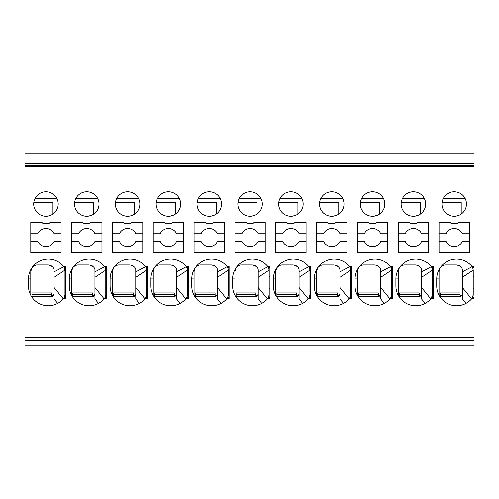 <?xml version="1.0" encoding="UTF-8"?>
<svg xmlns="http://www.w3.org/2000/svg" width="499" height="499" viewBox="0 0 499 499"><rect width="100%" height="100%" fill="white"/><g stroke="black" fill="none" stroke-linecap="round" stroke-linejoin="round"><path stroke-width="0.75" d="M24.95 165.811L474.05 165.811L474.05 153.262L24.95 153.262L24.95 345.738L474.05 345.738L474.05 298.302L472.066 298.302L473.233 294.797L473.233 270.109L472.684 267.639L471.674 266.123A19.829 19.829 0 0 0 436.725 278.953L436.725 285.952A19.829 19.829 0 0 0 471.674 298.782L474.05 298.782M474.05 165.811L474.05 267.639L472.684 267.639M474.05 298.302L474.05 267.639M24.95 340.368L474.05 340.368M24.95 337.854L474.05 337.854M450.135 222.379L439.058 222.379L439.058 252.706L469.384 252.706L469.384 222.379L458.3 222.379L457.134 223.546L451.302 223.546L450.135 222.379M454.221 191.759A12.25 12.25 0 0 0 441.977 203.673A12.25 12.25 0 0 0 454.221 216.254A12.25 12.25 0 0 0 466.465 204.004A12.25 12.25 0 0 0 454.221 191.759M433.226 266.123L430.843 266.123A19.829 19.829 0 0 0 395.894 278.953L395.894 285.952A19.829 19.829 0 0 0 430.843 298.782L433.226 298.782L433.226 266.123M409.311 222.379L398.227 222.379L398.227 252.706L428.554 252.706L428.554 222.379L417.476 222.379L416.309 223.546L410.477 223.546L409.311 222.379M413.39 191.759A12.25 12.25 0 0 0 401.146 203.673A12.25 12.25 0 0 0 413.39 216.254A12.25 12.25 0 0 0 425.641 204.004A12.25 12.25 0 0 0 413.39 191.759M368.48 222.379L357.403 222.379L357.403 252.706L387.729 252.706L387.729 222.379L376.645 222.379L375.479 223.546L369.647 223.546L368.48 222.379M372.566 191.759A12.25 12.25 0 0 0 360.322 203.673A12.25 12.25 0 0 0 372.566 216.254A12.25 12.25 0 0 0 384.816 204.004A12.25 12.25 0 0 0 372.566 191.759M327.656 222.379L316.572 222.379L316.572 252.706L346.905 252.706L346.905 222.379L335.821 222.379L334.654 223.546L328.822 223.546L327.656 222.379M331.735 191.759A12.25 12.25 0 0 0 319.497 203.673A12.25 12.25 0 0 0 331.735 216.254A12.25 12.25 0 0 0 343.986 204.004A12.25 12.25 0 0 0 331.735 191.759M286.825 222.379L275.747 222.379L275.747 252.706L306.074 252.706L306.074 222.379L294.996 222.379L293.824 223.546L287.992 223.546L286.825 222.379M290.911 191.759A12.25 12.25 0 0 0 278.667 203.673A12.25 12.25 0 0 0 290.911 216.254A12.25 12.25 0 0 0 303.161 204.004A12.25 12.25 0 0 0 290.911 191.759M269.915 266.123L267.533 266.123A19.829 19.829 0 0 0 232.584 278.953L232.584 285.952A19.829 19.829 0 0 0 267.533 298.782L269.915 298.782L269.915 266.123M246.001 222.379L234.917 222.379L234.917 252.706L265.25 252.706L265.25 222.379L254.166 222.379L252.999 223.546L247.167 223.546L246.001 222.379M250.086 191.759A12.25 12.25 0 0 0 237.842 203.673A12.25 12.25 0 0 0 250.086 216.254A12.25 12.25 0 0 0 262.331 204.004A12.25 12.25 0 0 0 250.086 191.759M205.176 222.379L194.092 222.379L194.092 252.706L224.419 252.706L224.419 222.379L213.341 222.379L212.175 223.546L206.343 223.546L205.176 222.379M209.256 191.759A12.25 12.25 0 0 0 197.011 203.673A12.25 12.25 0 0 0 209.256 216.254A12.25 12.25 0 0 0 221.506 204.004A12.25 12.25 0 0 0 209.256 191.759M188.26 266.123L188.26 298.782L185.884 298.782A19.829 19.829 0 0 1 150.929 285.952L150.929 278.953A19.829 19.829 0 0 1 185.884 266.123L188.26 266.123M164.346 222.379L153.262 222.379L153.262 252.706L183.595 252.706L183.595 222.379L172.511 222.379L171.344 223.546L165.512 223.546L164.346 222.379M168.431 191.759A12.25 12.25 0 0 0 156.187 203.673A12.25 12.25 0 0 0 168.431 216.254A12.25 12.25 0 0 0 180.675 204.004A12.25 12.25 0 0 0 168.431 191.759M147.43 266.123L145.053 266.123A19.829 19.829 0 0 0 110.104 278.953L110.104 285.952A19.829 19.829 0 0 0 145.053 298.782L147.43 298.782L147.43 266.123M123.521 222.379L112.437 222.379L112.437 252.706L142.764 252.706L142.764 222.379L131.686 222.379L130.52 223.546L124.688 223.546L123.521 222.379M127.601 191.759A12.25 12.25 0 0 0 115.356 203.673A12.25 12.25 0 0 0 127.601 216.254A12.25 12.25 0 0 0 139.851 204.004A12.25 12.25 0 0 0 127.601 191.759M41.866 222.379L30.782 222.379L30.782 252.706L61.109 252.706L61.109 222.379L50.031 222.379L48.865 223.546L43.033 223.546L41.866 222.379M45.945 191.759A12.25 12.25 0 0 0 33.701 203.673A12.25 12.25 0 0 0 45.945 216.254A12.25 12.25 0 0 0 58.196 204.004A12.25 12.25 0 0 0 45.945 191.759M82.691 222.379L71.613 222.379L71.613 252.706L101.939 252.706L101.939 222.379L90.855 222.379L89.689 223.546L83.857 223.546L82.691 222.379M86.776 191.759A12.25 12.25 0 0 0 74.532 203.673A12.25 12.25 0 0 0 86.776 216.254A12.25 12.25 0 0 0 99.02 204.004A12.25 12.25 0 0 0 86.776 191.759M63.541 298.614L65.774 298.782L65.774 266.123L63.398 266.123A19.829 19.829 0 0 0 28.449 278.953L28.449 285.952A19.829 19.829 0 0 0 63.398 298.782L64.415 297.273L64.964 294.797L64.964 270.109L64.415 267.639L63.398 266.123A19.829 19.829 -0 0 1 63.61 266.379M104.372 298.614L106.605 298.782L106.605 266.123L104.229 266.123A19.829 19.829 0 0 0 69.274 278.953L69.274 285.952A19.829 19.829 0 0 0 104.229 298.782L105.239 297.273L105.788 294.797L105.788 270.109L105.239 267.639L104.229 266.123A19.829 19.829 -0 0 1 104.441 266.379M226.852 298.614L229.085 298.782L229.085 266.123L226.708 266.123A19.829 19.829 0 0 0 191.759 278.953L191.759 285.952A19.829 19.829 0 0 0 226.708 298.782L227.719 297.273L228.274 294.797L228.274 270.109L227.719 267.639L226.708 266.123A19.829 19.829 -0 0 1 226.92 266.379M310.74 266.123L310.74 298.782L308.363 298.782A19.829 19.829 0 0 1 273.415 285.952L273.415 278.953A19.829 19.829 0 0 1 308.363 266.123L310.74 266.123M349.331 298.614L351.57 298.782L351.57 266.123L349.188 266.123A19.829 19.829 0 0 0 314.239 278.953L314.239 285.952A19.829 19.829 0 0 0 349.188 298.782L350.204 297.273L350.753 294.797L350.753 270.109L350.204 267.639L349.188 266.123A19.829 19.829 -0 0 1 349.406 266.379M392.395 266.123L392.395 298.782L390.018 298.782A19.829 19.829 0 0 1 355.07 285.952L355.07 278.953A19.829 19.829 0 0 1 390.018 266.123L392.395 266.123M24.95 166.554L474.05 166.554M24.95 337.112L474.05 337.112M474.05 266.123L471.674 266.123A19.829 19.829 -0 0 1 471.886 266.379M469.384 241.348L462.436 241.348A9.057 9.057 0 0 1 446.006 241.348L439.058 241.348M439.058 233.738L446.006 233.738A9.057 9.057 0 0 1 462.436 233.738L469.384 233.738M459.616 215L456.08 216.111L452.113 216.073M443.243 198.577L465.199 198.577M461.219 214.059L461.219 202.525L442.064 202.525M451.813 216.017L451.37 215.917M451.077 215.842L450.641 215.718M450.354 215.63L449.786 215.425M449.094 215.131L448.551 214.863M448.289 214.72L447.896 214.495M447.64 214.339L447.266 214.09M447.017 213.915L446.661 213.647M446.43 213.46L445.981 213.073M445.451 212.562L445.058 212.131M444.865 211.913L444.59 211.576M444.416 211.345L444.166 211.002M444.004 210.765L443.137 209.218M443.025 208.975L442.875 208.619M442.775 208.376L442.282 206.742M420.146 296.263L421.187 295.377L421.555 294.117L421.555 298.988L425.142 303.404L427.468 301.932M428.435 301.171L429.639 300.086M430.986 298.614L432.39 295.221M421.512 270.04A5.832 5.832 -179.8 0 1 421.555 270.789C421.823 267.901 419.877 265.961 415.723 264.957L404.97 264.957A6.998 6.998 0 0 0 404.44 264.975M403.722 265.069A6.998 6.998 0 0 0 402.475 265.418M400.616 266.478A6.998 6.998 0 0 0 400.26 266.778M399.917 267.115A6.998 6.998 0 0 0 399.306 267.844A6.998 6.998 0 0 0 398.813 268.774M404.97 264.957C403.011 264.826 401.127 265.786 399.306 267.844L398.227 271.575L398.227 278.953L398.227 271.575M421.555 293.537L421.05 295.57L419.484 296.437L398.901 296.45L399.393 296.45L399.393 292.95L419.222 292.95L419.222 295.87A2.333 2.333 -0.1 0 0 421.555 293.537L421.555 271.855L421.555 277.332L432.408 270.109L431.86 267.639L430.843 266.123A19.829 19.829 -0 0 1 431.061 266.379M419.029 265.979A5.832 5.832 -179.8 0 0 418.48 265.649M417.176 265.137A5.832 5.832 -179.8 0 0 416.833 265.063M395.894 278.953L398.227 278.953L398.227 295.283M419.222 294.79L399.393 294.79M419.222 295.87L419.222 296.45L419.927 296.344M421.555 298.988L421.555 287.53L430.768 298.876M421.555 270.789L421.555 271.855L431.304 266.697L431.099 266.422M432.352 295.614L432.29 295.969M432.209 296.3L431.86 297.273L433.226 297.273M432.408 294.797L432.408 270.109M431.909 267.745L432.097 268.231M432.215 268.624L432.352 269.298M428.554 241.348L421.611 241.348A9.057 9.057 0 0 1 405.176 241.348L398.227 241.348M398.227 233.738L405.176 233.738A9.057 9.057 0 0 1 421.611 233.738L428.554 233.738M418.792 215L415.249 216.111L411.288 216.073M402.412 198.577L424.368 198.577M420.389 214.059L420.389 202.525L401.233 202.525M410.989 216.017L410.54 215.917M410.247 215.842L409.81 215.718M409.523 215.63L408.955 215.425M408.269 215.131L407.727 214.863M407.458 214.72L407.065 214.495M406.81 214.339L406.436 214.09M406.192 213.915L405.83 213.647M405.6 213.46L405.157 213.073M404.627 212.562L404.227 212.131M404.034 211.913L403.76 211.576M403.585 211.345L403.335 211.002M403.18 210.765L402.306 209.218M402.2 208.975L402.044 208.619M401.951 208.376L401.452 206.742M387.729 241.348L380.781 241.348A9.057 9.057 0 0 1 364.351 241.348L357.403 241.348M357.403 233.738L364.351 233.738A9.057 9.057 0 0 1 380.781 233.738L387.729 233.738M377.961 215L374.425 216.111L370.458 216.073M361.588 198.577L383.544 198.577M379.564 214.059L379.564 202.525L360.409 202.525M370.158 216.017L369.715 215.917M369.422 215.842L368.986 215.718M368.699 215.63L368.131 215.425M367.439 215.131L366.896 214.863M366.634 214.72L366.241 214.495M365.985 214.339L365.611 214.09M365.362 213.915L365.006 213.647M364.775 213.46L364.326 213.073M363.796 212.562L363.403 212.131M363.21 211.913L362.935 211.576M362.761 211.345L362.511 211.002M362.349 210.765L361.482 209.218M361.37 208.975L361.22 208.619M361.12 208.376L360.627 206.742M346.905 241.348L339.956 241.348A9.057 9.057 0 0 1 323.52 241.348L316.572 241.348M316.572 233.738L323.52 233.738A9.057 9.057 0 0 1 339.956 233.738L346.905 233.738M337.137 215L333.594 216.111L329.633 216.073M320.757 198.577L342.719 198.577M338.734 214.059L338.734 202.525L319.578 202.525M329.334 216.017L328.891 215.917M328.591 215.842L328.155 215.718M327.868 215.63L327.3 215.425M326.614 215.131L326.072 214.863M325.803 214.72L325.417 214.495M325.155 214.339L324.78 214.09M324.537 213.915L324.182 213.647M323.945 213.46L323.502 213.073M322.972 212.562L322.572 212.131M322.385 211.913L322.111 211.576M321.93 211.345L321.68 211.002M321.524 210.765L320.651 209.218M320.545 208.975L320.389 208.619M320.296 208.376L319.797 206.742M306.074 241.348L299.126 241.348A9.057 9.057 0 0 1 282.696 241.348L275.747 241.348M275.747 233.738L282.696 233.738A9.057 9.057 0 0 1 299.126 233.738L306.074 233.738M296.312 215L292.77 216.111L288.802 216.073M279.933 198.577L301.889 198.577M297.909 214.059L297.909 202.525L278.754 202.525M288.503 216.017L288.06 215.917M287.767 215.842L287.33 215.718M287.044 215.63L286.476 215.425M285.784 215.131L285.241 214.863M284.979 214.72L284.586 214.495M284.33 214.339L283.956 214.09M283.706 213.915L283.351 213.647M283.12 213.46L282.671 213.073M282.147 212.562L281.748 212.131M281.555 211.913L281.28 211.576M281.105 211.345L280.856 211.002M280.694 210.765L279.827 209.218M279.714 208.975L279.565 208.619M279.471 208.376L278.972 206.742M256.835 296.263L257.877 295.377L258.251 294.117L258.251 298.988L261.838 303.404L264.158 301.932M265.125 301.171L266.329 300.086M267.664 298.627L269.086 295.221M258.201 270.04A5.832 5.832 -179.8 0 1 258.251 270.789C258.513 267.901 256.573 265.961 252.419 264.957L241.659 264.957A6.998 6.998 0 0 0 241.129 264.975M240.412 265.069A6.998 6.998 0 0 0 236.956 266.778M236.613 267.108A6.998 6.998 0 0 0 235.996 267.844A6.998 6.998 0 0 0 235.503 268.774M241.659 264.957C239.707 264.826 237.817 265.786 235.996 267.844L234.917 271.575L234.917 278.953L234.917 271.575M258.251 293.537L257.74 295.57L256.174 296.437L235.59 296.45L236.083 296.45L236.083 292.95L255.918 292.95L255.918 295.87A2.333 2.333 -0.1 0 0 258.251 293.537L258.251 271.855L258.251 277.332L269.098 270.109L268.549 267.639L267.533 266.123A19.829 19.829 -0 0 1 267.751 266.379M255.719 265.979A5.832 5.832 -179.8 0 0 255.17 265.649M253.866 265.137A5.832 5.832 -179.8 0 0 253.523 265.063M232.584 278.953L234.917 278.953L234.917 295.283M255.918 294.79L236.083 294.79M255.918 295.87L255.918 296.45L256.617 296.344M258.251 298.988L258.251 287.53L267.458 298.876M258.251 270.789L258.251 271.855L267.994 266.697L267.788 266.422M269.042 295.614L268.98 295.969M268.899 296.3L268.549 297.273L269.915 297.273M269.098 294.797L269.098 270.109M268.599 267.745L268.786 268.231M268.905 268.624L269.042 269.298M265.25 241.348L258.301 241.348A9.057 9.057 0 0 1 241.865 241.348L234.917 241.348M234.917 233.738L241.865 233.738A9.057 9.057 0 0 1 258.301 233.738L265.25 233.738M255.482 215L251.939 216.111L247.978 216.073M239.102 198.577L261.064 198.577M257.085 214.059L257.085 202.525L237.923 202.525M247.679 216.017L247.236 215.917M246.943 215.842L246.506 215.718M246.213 215.63L245.651 215.425M244.959 215.131L244.416 214.863M244.148 214.72L243.762 214.495M243.506 214.339L243.125 214.09M242.882 213.915L242.526 213.647M242.289 213.46L241.847 213.073M241.316 212.562L240.917 212.131M240.73 211.913L240.456 211.576M240.281 211.345L240.025 211.002M239.869 210.765L238.996 209.218M238.89 208.975L238.734 208.619M238.641 208.376L238.142 206.742M224.419 241.348L217.47 241.348A9.057 9.057 0 0 1 201.041 241.348L194.092 241.348M194.092 233.738L201.041 233.738A9.057 9.057 0 0 1 217.47 233.738L224.419 233.738M214.657 215L211.114 216.111L207.147 216.073M198.278 198.577L220.234 198.577M216.254 214.059L216.254 202.525L197.099 202.525M206.848 216.017L206.405 215.917M206.112 215.842L205.675 215.718M205.388 215.63L204.821 215.425M204.128 215.131L203.592 214.863M203.324 214.72L202.931 214.495M202.675 214.339L202.301 214.09M202.058 213.915L201.696 213.647M201.465 213.46L201.016 213.073M200.492 212.562L200.093 212.131M199.899 211.913L199.625 211.576M199.45 211.345L199.201 211.002M199.039 210.765L198.172 209.218M198.059 208.975L197.91 208.619M197.816 208.376L197.317 206.742M186.027 298.614L186.894 297.273L187.443 294.797L187.443 270.109L186.894 267.639L185.884 266.123A19.829 19.829 -0 0 1 186.096 266.379M175.18 296.263L176.222 295.377L176.596 294.117L176.596 298.988L180.183 303.404L182.503 301.932M183.476 301.171L184.674 300.086M176.546 270.04A5.832 5.832 -179.8 0 1 176.596 270.789C176.858 267.901 174.918 265.961 170.764 264.957L160.004 264.957A6.998 6.998 0 0 0 159.474 264.975M158.757 265.069A6.998 6.998 0 0 0 157.509 265.418M155.651 266.478A6.998 6.998 0 0 0 155.301 266.778M154.952 267.115A6.998 6.998 0 0 0 154.341 267.844A6.998 6.998 0 0 0 153.848 268.774M160.004 264.957C158.052 264.826 156.162 265.786 154.341 267.844L153.262 271.575L153.262 278.953L153.262 271.575M176.596 293.537L176.085 295.57L174.525 296.437L153.935 296.45L154.428 296.45L154.428 292.95L174.263 292.95L174.263 295.87A2.333 2.333 -0.1 0 0 176.596 293.537L176.596 271.855L176.596 277.332L187.443 270.109M174.064 265.979A5.832 5.832 -179.8 0 0 173.515 265.649M172.211 265.137A5.832 5.832 -179.8 0 0 171.868 265.063M150.929 278.953L153.262 278.953L153.262 295.283M174.263 294.79L154.428 294.79M174.263 295.87L174.263 296.45L174.962 296.344M176.596 298.988L176.596 287.53L185.803 298.876M176.596 270.789L176.596 271.855L186.339 266.697L186.133 266.422M187.443 294.797L187.431 295.221M187.387 295.614L187.325 295.969M187.25 296.3L186.894 297.273L188.26 297.273M186.944 267.745L187.131 268.231M187.25 268.624L187.387 269.298M183.595 241.348L176.646 241.348A9.057 9.057 0 0 1 160.21 241.348L153.262 241.348M153.262 233.738L160.21 233.738A9.057 9.057 0 0 1 176.646 233.738L183.595 233.738M173.827 215L170.284 216.111L166.323 216.073M157.447 198.577L179.409 198.577M175.43 214.059L175.43 202.525L156.268 202.525M166.024 216.017L165.581 215.917M165.288 215.842L164.851 215.718M164.558 215.63L163.996 215.425M163.304 215.131L162.761 214.863M162.493 214.72L162.106 214.495M161.851 214.339L161.47 214.09M161.227 213.915L160.871 213.647M160.641 213.46L160.191 213.073M159.661 212.562L159.262 212.131M159.075 211.913L158.801 211.576M158.626 211.345L158.37 211.002M158.214 210.765L157.341 209.218M157.235 208.975L157.079 208.619M156.985 208.376L156.493 206.742M134.356 296.263L135.397 295.377L135.765 294.117L135.765 298.988L139.352 303.404L141.679 301.932M142.645 301.171L143.849 300.086M145.197 298.614L146.6 295.221M135.716 270.04A5.832 5.832 -179.8 0 1 135.765 270.789C136.034 267.901 134.088 265.961 129.933 264.957L119.18 264.957A6.998 6.998 0 0 0 118.65 264.975M117.932 265.069A6.998 6.998 0 0 0 116.679 265.418M114.128 267.115A6.998 6.998 0 0 0 113.516 267.844A6.998 6.998 0 0 0 113.023 268.774M119.18 264.957C117.221 264.826 115.331 265.786 113.516 267.844L112.437 271.575L112.437 278.953L112.437 271.575M135.765 293.537L135.26 295.57L133.695 296.437L113.111 296.45L113.604 296.45L113.604 292.95L133.433 292.95L133.433 295.87A2.333 2.333 -0.1 0 0 135.765 293.537L135.765 271.855L135.765 277.332L146.619 270.109L146.064 267.639L145.053 266.123A19.829 19.829 -0 0 1 145.265 266.379M133.239 265.979A5.832 5.832 -179.8 0 0 132.69 265.649M131.387 265.137A5.832 5.832 -179.8 0 0 131.044 265.063M110.104 278.953L112.437 278.953L112.437 295.283M133.433 294.79L113.604 294.79M133.433 295.87L133.433 296.45L134.137 296.344M135.765 298.988L135.765 287.53L144.978 298.876M135.765 270.789L135.765 271.855L145.515 266.697L145.303 266.422M146.563 295.614L146.5 295.969M146.419 296.3L146.064 297.273L147.43 297.273M146.619 294.797L146.619 270.109M146.12 267.745L146.307 268.231M146.425 268.624L146.563 269.298M142.764 241.348L135.815 241.348A9.057 9.057 0 0 1 119.386 241.348L112.437 241.348M112.437 233.738L119.386 233.738A9.057 9.057 0 0 1 135.815 233.738L142.764 233.738M115.444 202.525L134.599 202.525L134.599 214.059L130.376 215.936L125.492 216.073M116.623 198.577L138.579 198.577M125.199 216.017L124.75 215.917M124.457 215.842L124.02 215.718M123.733 215.63L123.166 215.425M122.473 215.131L121.937 214.863M121.669 214.72L121.276 214.495M121.02 214.339L120.646 214.09M120.402 213.915L120.041 213.647M119.81 213.46L119.361 213.073M118.837 212.562L118.438 212.131M118.244 211.913L117.97 211.576M117.795 211.345L117.546 211.002M117.39 210.765L116.517 209.218M116.404 208.975L116.255 208.619M116.161 208.376L115.662 206.742M61.109 241.348L54.16 241.348A9.057 9.057 0 0 1 37.731 241.348L30.782 241.348M30.782 233.738L37.731 233.738A9.057 9.057 0 0 1 54.16 233.738L61.109 233.738M51.347 215L47.804 216.111L43.837 216.073M34.967 198.577L56.923 198.577M52.944 214.059L52.944 202.525L33.789 202.525M43.544 216.017L43.095 215.917M42.802 215.842L42.365 215.718M42.078 215.63L41.511 215.425M40.818 215.131L40.282 214.863M40.014 214.72L39.621 214.495M39.365 214.339L38.991 214.09M38.747 213.915L38.386 213.647M38.155 213.46L37.706 213.073M37.182 212.562L36.783 212.131M36.589 211.913L36.315 211.576M36.14 211.345L35.891 211.002M35.735 210.765L34.861 209.218M34.755 208.975L34.599 208.619M34.506 208.376L34.007 206.742M101.939 241.348L94.991 241.348A9.057 9.057 0 0 1 78.555 241.348L71.613 241.348M71.613 233.738L78.555 233.738A9.057 9.057 0 0 1 94.991 233.738L101.939 233.738M92.172 215L88.635 216.111L84.668 216.073M75.798 198.577L97.754 198.577M93.775 214.059L93.775 202.525L74.613 202.525M84.368 216.017L83.926 215.917M83.632 215.842L83.196 215.718M82.909 215.63L82.341 215.425M81.649 215.131L81.106 214.863M80.844 214.72L80.451 214.495M80.196 214.339L79.815 214.09M79.572 213.915L79.216 213.647M78.985 213.46L78.536 213.073M78.006 212.562L77.607 212.131M77.42 211.913L77.145 211.576M76.971 211.345L76.721 211.002M76.559 210.765L75.692 209.218M75.58 208.975L75.424 208.619M75.33 208.376L74.838 206.742M52.701 296.263L53.742 295.377L54.11 294.117L54.11 298.988L57.697 303.404L60.023 301.932M60.99 301.171L62.194 300.086M54.067 270.04A5.832 5.832 -179.8 0 1 54.11 270.789C54.379 267.901 52.432 265.961 48.278 264.957L37.525 264.957A6.998 6.998 0 0 0 36.995 264.975M36.277 265.069A6.998 6.998 0 0 0 35.03 265.418M32.472 267.115A6.998 6.998 0 0 0 31.861 267.844A6.998 6.998 0 0 0 31.368 268.774M37.525 264.957C35.566 264.826 33.683 265.786 31.861 267.844L30.782 271.575L30.782 278.953L30.782 271.575M54.11 293.537L53.605 295.57L52.039 296.437L31.456 296.45L31.948 296.45L31.948 292.95L51.777 292.95L51.777 295.87A2.333 2.333 -0.1 0 0 54.11 293.537L54.11 271.855L54.11 277.332L64.964 270.109M51.584 265.979A5.832 5.832 -179.8 0 0 51.035 265.649M49.732 265.137A5.832 5.832 -179.8 0 0 49.389 265.063M28.449 278.953L30.782 278.953L30.782 295.283M51.777 294.79L31.948 294.79M51.777 295.87L51.777 296.45L52.482 296.344M54.11 298.988L54.11 287.53L63.323 298.876M54.11 270.789L54.11 271.855L63.86 266.697L63.654 266.422M64.964 294.797L64.945 295.221M64.907 295.614L64.845 295.969M64.764 296.3L64.415 297.273L65.774 297.273M64.465 267.745L64.652 268.231M64.77 268.624L64.907 269.298M93.525 296.263L94.567 295.377L94.941 294.117L94.941 298.988L98.528 303.404L100.848 301.932M101.821 301.171L103.019 300.086M94.891 270.04A5.832 5.832 -179.8 0 1 94.941 270.789C95.203 267.901 93.263 265.961 89.109 264.957L78.355 264.957A6.998 6.998 0 0 0 77.819 264.975M77.102 265.069A6.998 6.998 0 0 0 75.854 265.418M73.297 267.115A6.998 6.998 0 0 0 72.686 267.844A6.998 6.998 0 0 0 72.199 268.774M78.355 264.957C76.397 264.826 74.507 265.786 72.686 267.844L71.613 271.575L71.613 278.953L71.613 271.575M94.941 293.537L94.43 295.57L92.87 296.437L72.286 296.45L72.779 296.45L72.779 292.95L92.608 292.95L92.608 295.87A2.333 2.333 -0.1 0 0 94.941 293.537L94.941 271.855L94.941 277.332L105.788 270.109M92.409 265.979A5.832 5.832 -179.8 0 0 91.86 265.649M90.556 265.137A5.832 5.832 -179.8 0 0 90.213 265.063M69.274 278.953L71.613 278.953L71.613 295.283M92.608 294.79L72.779 294.79M92.608 295.87L92.608 296.45L93.307 296.344M94.941 298.988L94.941 287.53L104.148 298.876M94.941 270.789L94.941 271.855L104.684 266.697L104.478 266.422M105.788 294.797L105.776 295.221M105.732 295.614L105.669 295.969M105.595 296.3L105.239 297.273L106.605 297.273M105.289 267.745L105.482 268.231M105.595 268.624L105.732 269.298M216.011 296.263L217.053 295.377L217.421 294.117L217.421 298.988L221.007 303.404L223.327 301.932M224.301 301.171L225.498 300.086M217.371 270.04A5.832 5.832 -179.8 0 1 217.421 270.789C217.689 267.901 215.743 265.961 211.588 264.957L200.835 264.957A6.998 6.998 0 0 0 200.305 264.975M199.588 265.069A6.998 6.998 0 0 0 196.126 266.778M195.783 267.115A6.998 6.998 0 0 0 195.171 267.844A6.998 6.998 0 0 0 194.679 268.774M200.835 264.957C198.876 264.826 196.986 265.786 195.171 267.844L194.092 271.575L194.092 278.953L194.092 271.575M217.421 293.537L216.915 295.57L215.35 296.437L194.766 296.45L195.259 296.45L195.259 292.95L215.088 292.95L215.088 295.87A2.333 2.333 -0.1 0 0 217.421 293.537L217.421 271.855L217.421 277.332L228.274 270.109M214.888 265.979A5.832 5.832 -179.8 0 0 214.345 265.649M213.036 265.137A5.832 5.832 -179.8 0 0 212.699 265.063M191.759 278.953L194.092 278.953L194.092 295.283M215.088 294.79L195.259 294.79M215.088 295.87L215.088 296.45L215.786 296.344M217.421 298.988L217.421 287.53L226.633 298.876M217.421 270.789L217.421 271.855L227.17 266.697L226.958 266.422M228.274 294.797L228.255 295.221M228.211 295.614L228.149 295.969M228.074 296.3L227.719 297.273L229.085 297.273M227.769 267.745L227.962 268.231M228.08 268.624L228.211 269.298M308.507 298.614L309.374 297.273L309.929 294.797L309.929 270.109L309.374 267.639L308.363 266.123A19.829 19.829 -0 0 1 308.575 266.379M299.026 270.04A5.832 5.832 -179.8 0 1 299.076 270.789C299.344 267.901 297.398 265.961 293.244 264.957L282.49 264.957A6.998 6.998 0 0 0 281.96 264.975M281.243 265.069A6.998 6.998 0 0 0 279.989 265.418M278.13 266.478A6.998 6.998 0 0 0 277.781 266.778M277.438 267.115A6.998 6.998 0 0 0 276.82 267.844A6.998 6.998 0 0 0 276.334 268.774M282.49 264.957C280.532 264.826 278.642 265.786 276.82 267.844L275.747 271.575L275.747 278.953L275.747 271.575M304.983 301.932L302.662 303.404L299.076 298.988L299.076 294.117L298.396 295.77L297.005 296.437L276.421 296.45L276.914 296.45L276.914 292.95L296.743 292.95L296.743 295.87A2.333 2.333 -0.1 0 0 299.076 293.537L299.076 271.855L299.076 277.332L309.929 270.109M296.543 265.979A5.832 5.832 -179.8 0 0 296.001 265.649M294.691 265.137A5.832 5.832 -179.8 0 0 294.354 265.063M305.956 301.171L307.153 300.086M309.929 294.797L309.91 295.221M309.867 295.614L309.804 295.969M309.729 296.3L309.374 297.273L310.74 297.273M309.424 267.745L309.617 268.231M309.736 268.624L309.867 269.298M299.076 270.789L299.076 271.855L308.825 266.697L308.613 266.422M299.076 298.988L299.076 287.53L308.288 298.876M297.666 296.263L298.913 294.984L299.076 293.537M296.743 295.87L296.743 296.45L297.441 296.344M296.743 294.79L276.914 294.79M273.415 278.953L275.747 278.953L275.747 295.283M338.49 296.263L339.532 295.377L339.906 294.117L339.906 298.988L343.487 303.404L345.813 301.932M346.78 301.171L347.984 300.086M339.856 270.04A5.832 5.832 -179.8 0 1 339.906 270.789C340.168 267.901 338.228 265.961 334.068 264.957L323.315 264.957A6.998 6.998 0 0 0 322.784 264.975M322.067 265.069A6.998 6.998 0 0 0 320.82 265.418M318.961 266.478A6.998 6.998 0 0 0 318.605 266.778M318.262 267.115A6.998 6.998 0 0 0 317.651 267.844A6.998 6.998 0 0 0 317.158 268.774M323.315 264.957C321.362 264.826 319.472 265.786 317.651 267.844L316.572 271.575L316.572 278.953L316.572 271.575M339.906 293.537L339.395 295.57L337.829 296.437L317.245 296.45L317.738 296.45L317.738 292.95L337.567 292.95L337.567 295.87A2.333 2.333 -0.1 0 0 339.906 293.537L339.906 271.855L339.906 277.332L350.753 270.109M337.374 265.979A5.832 5.832 -179.8 0 0 336.825 265.649M335.521 265.137A5.832 5.832 -179.8 0 0 335.178 265.063M314.239 278.953L316.572 278.953L316.572 295.283M337.567 294.79L317.738 294.79M337.567 295.87L337.567 296.45L338.272 296.344M339.906 298.988L339.906 287.53L349.113 298.876M339.906 270.789L339.906 271.855L349.649 266.697L349.443 266.422M350.753 294.797L350.741 295.221M350.697 295.614L350.635 295.969M350.554 296.3L350.204 297.273L351.57 297.273M350.254 267.745L350.441 268.231M350.56 268.624L350.697 269.298M390.162 298.614L391.029 297.273L391.578 294.797L391.578 270.109L391.029 267.639L390.018 266.123A19.829 19.829 -0 0 1 390.23 266.379M379.315 296.263L380.363 295.377L380.731 294.117L380.731 298.988L384.317 303.404L386.638 301.932M387.611 301.171L388.808 300.086M380.681 270.04A5.832 5.832 -179.8 0 1 380.731 270.789C380.999 267.901 379.053 265.961 374.899 264.957L364.145 264.957A6.998 6.998 0 0 0 363.615 264.975M362.898 265.069A6.998 6.998 0 0 0 361.644 265.418M359.785 266.478A6.998 6.998 0 0 0 359.436 266.778M359.087 267.115A6.998 6.998 0 0 0 358.475 267.844A6.998 6.998 0 0 0 357.989 268.774M364.145 264.957C362.187 264.826 360.297 265.786 358.475 267.844L357.403 271.575L357.403 278.953L357.403 271.575M380.731 293.537L380.375 295.358L378.66 296.437L358.076 296.45L358.569 296.45L358.569 292.95L378.398 292.95L378.398 295.87A2.333 2.333 -0.1 0 0 380.731 293.537L380.731 271.855L380.731 277.332L391.578 270.109M378.198 265.979A5.832 5.832 -179.8 0 0 377.656 265.649M376.346 265.137A5.832 5.832 -179.8 0 0 376.003 265.063M355.07 278.953L357.403 278.953L357.403 295.283M378.398 294.79L358.569 294.79M378.398 295.87L378.398 296.45L379.097 296.344M380.731 298.988L380.731 287.53L389.944 298.876M380.731 270.789L380.731 271.855L390.48 266.697L390.268 266.422M391.578 294.797L391.565 295.221M391.522 295.614L391.459 295.969M391.384 296.3L391.029 297.273L392.395 297.273M391.079 267.745L391.272 268.231M391.391 268.624L391.522 269.298M24.95 163.298L474.05 163.298M471.817 298.614L472.066 298.302M462.336 270.04A5.832 5.832 -179.8 0 1 462.386 270.789C462.654 267.901 460.708 265.961 456.554 264.957L445.8 264.957A6.998 6.998 0 0 0 445.264 264.975M444.547 265.069A6.998 6.998 0 0 0 443.299 265.418M440.742 267.115A6.998 6.998 0 0 0 440.13 267.844A6.998 6.998 0 0 0 439.644 268.774M445.8 264.957C443.842 264.826 441.952 265.786 440.13 267.844L439.058 271.575L439.058 278.953L439.058 271.575M468.293 301.932L465.972 303.404L462.386 298.988L462.386 294.117L461.7 295.77L460.053 296.45L460.053 292.95L440.224 292.95L440.224 296.45L439.731 296.45A19.829 19.829 0 0 1 439.058 295.283L439.058 278.953L436.725 278.953M460.97 296.263L462.018 295.377L462.373 294.335L462.386 271.855L462.386 277.332L473.233 270.109M459.853 265.979A5.832 5.832 -179.8 0 0 459.305 265.649M458.001 265.137A5.832 5.832 -179.8 0 0 457.658 265.063M469.266 301.171L470.463 300.086M473.233 294.797L473.22 295.221M473.177 295.614L473.114 295.969M473.04 296.3L472.684 297.273L474.05 297.273M472.734 267.745L472.927 268.231M473.046 268.624L473.177 269.298M462.386 270.789L462.386 271.855L472.135 266.697L471.923 266.422M462.386 298.988L462.386 287.53L471.592 298.876M460.053 295.87A2.333 2.333 -0.1 0 0 462.386 293.537M439.731 296.45L460.752 296.344M460.053 294.79L440.224 294.79M433.226 266.609L431.242 266.609M433.226 267.639L431.86 267.639M433.226 276.583L432.408 276.583M433.226 288.328L432.408 288.328M433.226 298.302L431.242 298.302M269.915 266.609L267.932 266.609M269.915 267.639L268.549 267.639M269.915 276.583L269.098 276.583M269.915 288.328L269.098 288.328M269.915 298.302L267.932 298.302M188.26 266.609L186.277 266.609M188.26 267.639L186.894 267.639M188.26 276.583L187.443 276.583M188.26 288.328L187.443 288.328M188.26 298.302L186.277 298.302M147.43 266.609L145.446 266.609M147.43 267.639L146.064 267.639M147.43 276.583L146.619 276.583M147.43 288.328L146.619 288.328M147.43 298.302L145.446 298.302M65.774 298.302L63.791 298.302M65.774 288.328L64.964 288.328M65.774 276.583L64.964 276.583M65.774 267.639L64.415 267.639M65.774 266.609L63.791 266.609M106.605 266.609L104.622 266.609M106.605 267.639L105.239 267.639M106.605 276.583L105.788 276.583M106.605 288.328L105.788 288.328M106.605 298.302L104.622 298.302M229.085 298.302L227.101 298.302M229.085 288.328L228.274 288.328M229.085 276.583L228.274 276.583M229.085 267.639L227.719 267.639M229.085 266.609L227.101 266.609M310.74 266.609L308.756 266.609M310.74 267.639L309.374 267.639M310.74 276.583L309.929 276.583M310.74 288.328L309.929 288.328M310.74 298.302L308.756 298.302M351.57 298.302L349.587 298.302M351.57 288.328L350.753 288.328M351.57 276.583L350.753 276.583M351.57 267.639L350.204 267.639M351.57 266.609L349.587 266.609M392.395 266.609L390.411 266.609M392.395 267.639L391.029 267.639M392.395 276.583L391.578 276.583M392.395 288.328L391.578 288.328M392.395 298.302L390.411 298.302M474.05 266.609L472.066 266.609M474.05 276.583L473.233 276.583M474.05 288.328L473.233 288.328"/></g></svg>
